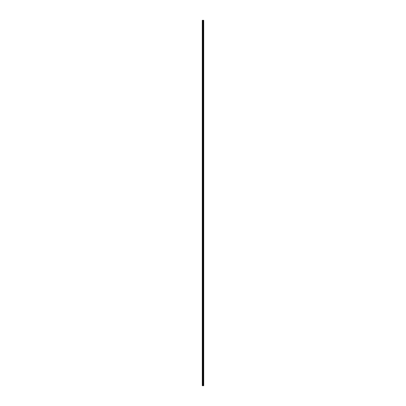 <?xml version="1.0" encoding="UTF-8"?>
<svg xmlns="http://www.w3.org/2000/svg" width="406" height="406" viewBox="0 0 406 406"><rect width="100%" height="100%" fill="white"/><g stroke="black" fill="none" stroke-linecap="round" stroke-linejoin="round"><path stroke-width="0.61" d="M202.817 385.7L203.71 385.7L203.71 20.3L202.29 20.3L202.29 385.7L202.817 385.7L202.817 20.3M203.233 385.7L203.233 20.3M203.208 385.7L203.208 20.3M202.366 385.7L202.366 20.3M203.69 385.7L203.69 20.3M203.67 385.7L203.67 20.3M203.563 385.7L203.563 20.3M203.523 385.7L203.523 20.3M203.381 385.7L203.381 20.3M203.34 385.7L203.34 20.3M203.081 385.7L203.081 20.3M202.995 385.7L202.995 20.3M202.904 385.7L202.904 20.3M202.584 385.7L202.584 20.3M202.538 385.7L202.538 20.3"/></g></svg>
